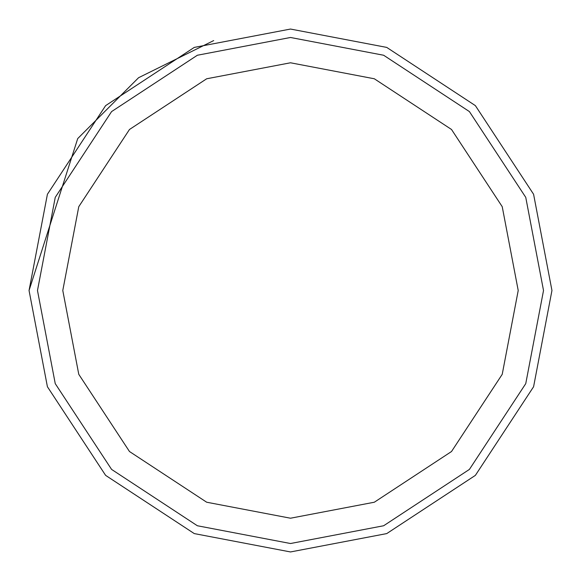 <?xml version="1.0" encoding="UTF-8"?>
<svg xmlns="http://www.w3.org/2000/svg" width="581" height="581" viewBox="0 0 581 581"><rect width="100%" height="100%" fill="white"/><g stroke="black" fill="none" stroke-linecap="round" stroke-linejoin="round"><path stroke-width="0.87" d="M29.05 290.5L47.41 194.265L105.626 105.626L194.265 47.41L290.5 29.05L386.735 47.41L475.374 105.626L533.59 194.265L551.95 290.5L533.59 386.735L475.374 475.374L386.735 533.59L290.5 551.95L194.265 533.59L105.626 475.374L47.41 386.735L29.05 290.5L47.41 194.265L105.626 105.626L194.265 47.41L290.5 29.05L386.735 47.41L475.374 105.626L533.59 194.265L551.95 290.5L533.59 386.735L475.374 475.374L386.735 533.59L290.5 551.95L194.265 533.59L105.626 475.374L47.41 386.735L29.05 290.5L77.723 138.569L138.569 77.723L213.685 40.59M37.482 290.5L55.246 197.366L111.588 111.588L197.366 55.246L290.5 37.482L383.634 55.246L469.412 111.588L525.754 197.366L543.518 290.5L525.754 383.634L469.412 469.412L383.634 525.754L290.5 543.518L197.366 525.754L111.588 469.412L55.246 383.634L37.482 290.5M62.784 290.5L78.776 206.676L129.483 129.483L206.676 78.776L290.5 62.784L374.324 78.776L451.517 129.483L502.224 206.676L518.216 290.5L502.224 374.324L451.517 451.517L374.324 502.224L290.5 518.216L206.676 502.224L129.483 451.517L78.776 374.324L62.784 290.5"/></g></svg>
